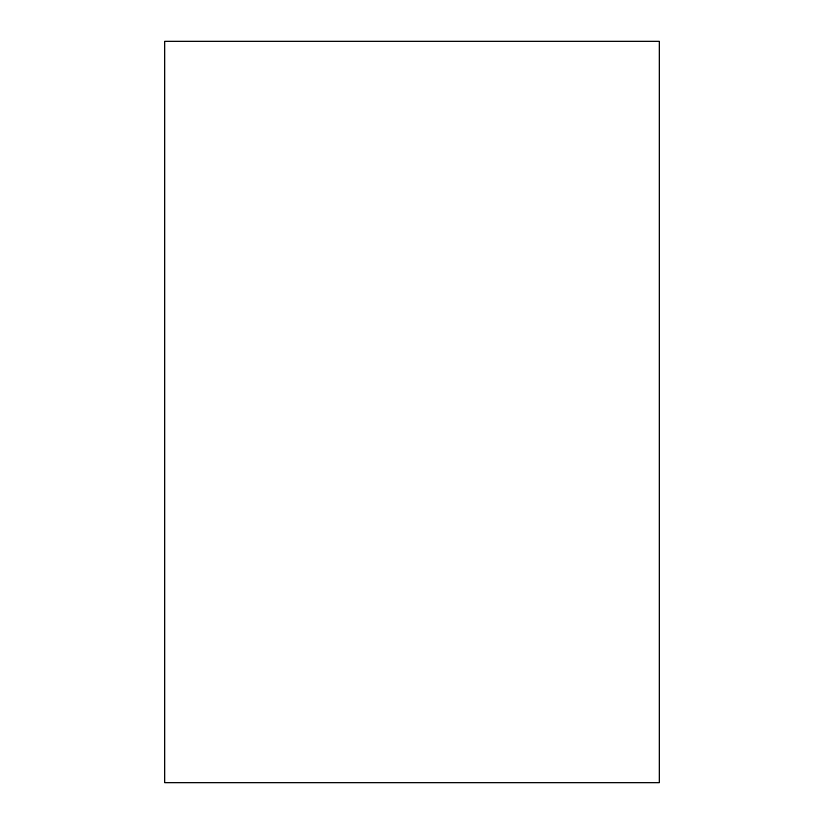 <?xml version="1.0" encoding="UTF-8"?>
<svg xmlns="http://www.w3.org/2000/svg" width="824" height="824" viewBox="0 0 824 824"><rect width="100%" height="100%" fill="white"/><g stroke="black" fill="none" stroke-linecap="round" stroke-linejoin="round"><path stroke-width="1.24" d="M164.8 41.2L164.8 782.8L659.2 782.8L659.2 41.2L164.8 41.2L164.8 782.8L659.2 782.8L659.2 41.2L164.8 41.2"/></g></svg>
